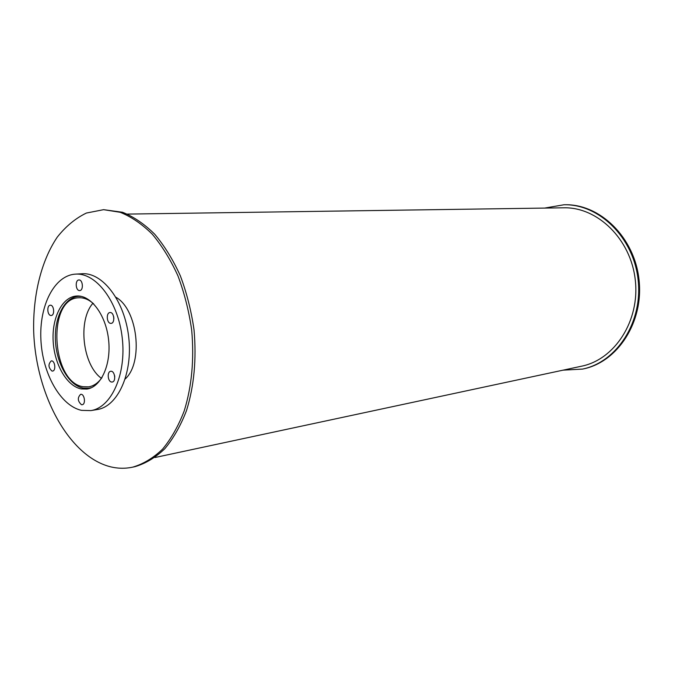 <?xml version="1.0" encoding="UTF-8"?>
<svg xmlns="http://www.w3.org/2000/svg" width="673" height="673" viewBox="0 0 673 673"><rect width="100%" height="100%" fill="white"/><g stroke="black" fill="none" stroke-linecap="round" stroke-linejoin="round"><path stroke-width="1.01" d="M102.035 377.519C98.224 382.937 93.74 386.05 88.584 386.866L83.158 386.731C51.358 382.558 46.774 298.492 78.505 297.786C83.721 297.424 88.786 299.46 93.707 303.893M92.95 303.22C77.58 320.499 82.602 364.934 101.446 378.344M91.629 387.614L88.828 388.287L83.183 388.153C68.983 385.436 56.591 363.857 55.438 340.849C54.126 317.833 64.339 297.39 78.421 296.347L81.307 296.381M81.181 388.918C66.837 386.167 54.32 364.32 53.15 341.043C51.829 317.757 62.135 297.071 76.369 296.027C90.653 294.665 105.838 314.644 108.555 339.495C111.457 364.329 101.118 387.202 86.893 389.061L81.181 388.918M89.324 388.212L90.056 388.262M79.633 296.095L78.934 296.313M110.608 323.36C106.603 323.107 106.014 312.634 110.002 312.541C114.208 311.877 115.335 323.217 111.087 323.368L110.608 323.36M113.678 316.638L113.88 318.649M79.38 290.559C75.519 290.416 75.023 279.96 78.884 279.976C82.897 279.446 83.763 290.534 79.717 290.568L79.38 290.559M50.837 315.477C47.219 315.267 46.664 305.264 50.265 305.222C54.042 304.659 55.035 315.401 51.224 315.486L50.837 315.477M51.998 371.067C48.271 367.567 48.027 364.186 51.266 360.905C54.976 360.181 56.305 370.84 52.536 371.084L51.998 371.067M81.467 404.717C77.597 401.142 77.319 397.684 80.625 394.328C84.495 393.469 86.102 404.364 82.156 404.734L81.467 404.717M111.525 382.02C107.655 381.583 106.906 371.546 110.725 371.294C114.847 370.453 116.387 381.684 112.198 382.028L111.525 382.02M114.587 375.551L114.763 376.855M81.568 410.362C60.41 405.827 42.399 373.507 40.893 339.579C39.143 305.643 54.303 275.4 75.41 274.138C96.104 272.464 118.255 301.538 122.242 337.947C126.49 374.331 111.39 407.628 90.847 410.606L81.568 410.362M75.41 274.138L81.896 273.751C102.607 272.077 124.757 300.991 128.72 337.215C132.951 373.414 117.825 406.551 97.257 409.537L90.847 410.606M544.676 208.075L563.991 204.76C598.995 203.911 633.478 237.233 638.088 279.589C643.06 321.913 616.889 362.091 582.582 369.082L563.015 370.167M563.991 204.76L564.95 204.752C599.929 203.902 634.395 237.182 638.997 279.488C643.96 321.753 617.806 361.889 583.516 368.88L582.582 369.082M115.983 297.298C137.704 309.42 143.686 362.301 125.22 378.975M109.691 466.591C68.124 455.495 35.349 393.225 33.65 330.25C33.044 294.488 41.373 260.594 57.281 237.106C65.828 226.321 75.527 218.304 86.38 213.047L103.6 209.673L120.173 212.289C131.336 216.765 142.053 224.092 152.334 234.263C162.126 245.965 170.681 259.862 177.992 275.964C184.385 293.041 188.953 311.077 191.687 330.09C194.295 359.365 191.805 386.294 184.217 410.9C178.404 426.001 171.178 438.762 162.546 449.169C153.293 458.002 143.357 464 132.724 467.146C125.077 468.778 117.405 468.593 109.691 466.591M103.6 209.673L122.528 212.264C133.691 216.731 144.417 224.042 154.689 234.196C164.481 245.864 173.037 259.744 180.339 275.812C186.732 292.848 191.292 310.859 194.026 329.829C196.625 359.037 194.127 385.923 186.539 410.48C180.726 425.563 173.491 438.291 164.851 448.681C155.598 457.514 145.654 463.504 135.029 466.65L132.724 467.146M127.399 214.09L563.646 207.806C597.473 206.863 630.82 239.024 635.27 279.909C640.065 320.76 614.752 359.559 581.565 366.196L154.941 457.522M80.356 296.204L78.421 296.347M90.746 388.001L88.828 388.287"/></g></svg>
